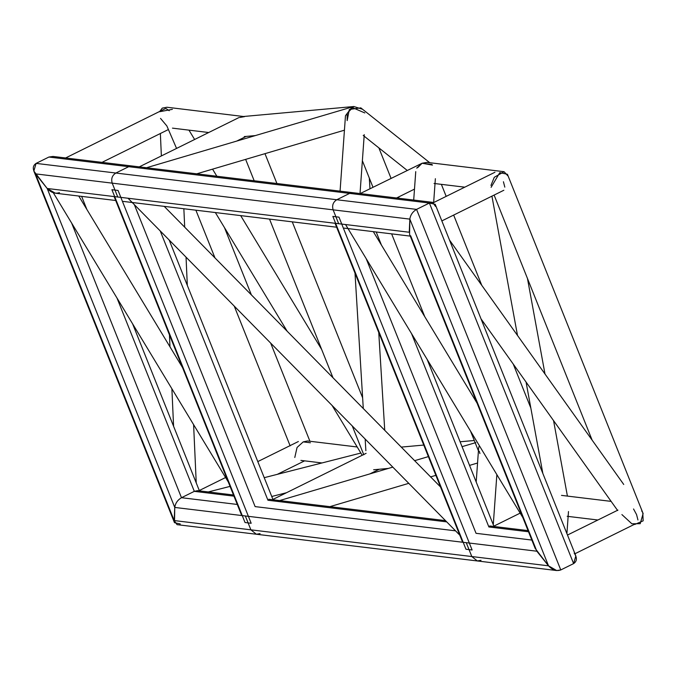 <?xml version="1.0" encoding="UTF-8"?>
<svg xmlns="http://www.w3.org/2000/svg" width="677" height="677" viewBox="0 0 677 677"><rect width="100%" height="100%" fill="white"/><g stroke="black" fill="none" stroke-linecap="round" stroke-linejoin="round"><path stroke-width="1.02" d="M481 560.302L477.31 560.954L471.81 556.545L466.258 542.675L471.81 556.545L477.31 560.954L256.388 534.246L250.888 529.837L245.336 515.967L250.888 529.837L256.388 534.246L260.078 533.594M574.189 553.126C577.303 557.73 577.109 561.225 573.614 563.602L560.776 569.949L556.655 570.542L548.514 565.82L535.177 548.412L409.568 234.369L409.847 219.12C410.431 214.964 412.674 211.715 416.558 209.388L429.396 203.041L349.62 193.394L353.309 192.75L349.62 193.394L336.782 199.74L349.62 193.394L128.698 166.686L132.387 166.043L128.698 166.686L115.86 173.033L128.698 166.686L48.913 157.039L36.084 163.385L33.85 171.069L47.187 188.477C51.122 192.683 55.209 194.054 59.449 192.606M57.655 158.096L48.913 157.039L36.084 163.385C32.581 165.763 32.394 169.258 35.509 173.871L47.187 188.477L117.764 197.007L112.213 183.137C110.952 178.753 112.162 175.385 115.86 173.033C112.162 175.385 110.952 178.753 112.213 183.137L117.764 197.007L338.686 223.715L333.135 209.853C331.874 205.47 333.092 202.093 336.782 199.74C333.092 202.093 331.874 205.47 333.135 209.853L338.686 223.715L409.255 232.245L409.847 219.12C410.431 214.964 412.674 211.715 416.558 209.388L429.396 203.041L435.201 204.302L575.839 555.927L573.614 563.602L560.776 569.949C556.536 571.396 552.449 570.026 548.514 565.82L536.836 551.213L534.576 545.56M472.106 549.986L465.962 549.242L332.847 216.412L338.982 217.156L472.106 549.986M251.175 523.27L245.04 522.534L111.917 189.704L118.06 190.449L251.175 523.27M503.434 181.741L504.814 187.14M360.181 193.58L422.109 163.233M633.537 508.969L636.558 514.571L637.937 519.97M63.841 158.841L165.247 108.692L166.051 108.574L169.225 110.715M478.597 448.563L478.927 446.651M340.066 191.142L345.473 115.742L351.837 107.338L364.835 112.941M432.451 165.086L422.109 163.233L416.693 168.116M159.814 111.383L162.277 108.117L166.931 107.245L243.492 116.503M239.692 117.476L244.541 116.63M176.553 148.424L166.855 125.939L160.517 118.399M159.721 111.705L172.381 109.344M294.791 457.491L297.059 447.463L303.211 441.895L307.485 440.972L357.202 446.981M303.211 441.895L310.438 442.766M233.497 494.997L197.566 490.656L194.316 491.35L181.478 497.705C177.586 500.032 175.351 503.282 174.768 507.437L174.175 520.562L177.044 524.65L256.388 534.246M199.817 492.018L194.316 491.35L181.478 497.705C177.586 500.032 175.351 503.282 174.768 507.437L174.488 522.686L180.294 523.956M410.677 235.808L536.836 551.213L174.768 507.437L47.187 188.477L55.328 193.199L116.266 200.57M573.614 563.602L429.396 203.041L432.654 202.338L53.043 156.446L48.913 157.039M432.011 164.494L422.109 163.233L417.04 167.947M143.862 168.522L353.775 106.492L347.191 113.33L347.157 120.624L349.315 109.479L360.807 107.863L429.785 162.725M353.775 106.492L362.085 109.115M479.908 453.59L479.282 451.246L479.908 453.59M634.781 524.463L643.15 520.833L642.803 512.836M642.388 512.024L641.703 510.915M432.654 202.338L435.514 206.426M417.76 167.591L422.109 163.233L426.959 162.378L504.069 171.704L494.295 177.289L490.96 185.422M507.801 175.808L504.069 171.704M621.901 514.571L631.869 523.786L640.205 523.685L643.133 513.589L507.428 174.285L499.787 172.618L491.104 187.334M160.237 230.959L267.957 500.252L446.71 521.865M250.888 529.837L548.514 565.82L409.847 219.12L35.509 173.871L174.175 520.562L250.888 529.837M134.351 204.666L255.119 506.608L455.536 530.836M36.084 163.385L416.558 209.388L560.776 569.949M531.834 540.06L476.041 533.315L366.181 258.648M528.517 531.758L488.879 526.96L411.54 333.617M237.272 504.45L181.478 497.705L71.618 223.038M233.954 496.148L194.316 491.35L116.977 298.007M445.491 520.63L268.744 499.262M337.188 227.277L123.265 201.416M335.056 223.275L462.628 542.235M376.2 231.991L381.413 245.032M427.187 359.479L494.447 527.637M114.134 196.567L241.706 515.527M169.174 240.022L273.525 500.929M494.946 172.254L433.602 202.592M503.849 190.254L441.853 220.914M414.485 189.12L396.578 197.98M634.298 524.396L574.968 553.744M617.915 510.103L567.487 535.042M520.156 513.132L493.846 526.139M238.888 117.595L139.259 166.872M246.106 136.424L236.671 141.095M379.23 469.254L369.794 473.925M366.122 453.336L272.924 499.431M168.15 129.662L102.015 162.37M304.591 460.851L277.291 474.349M298.371 441.522L257.793 461.596M225.593 477.513L199.283 490.529M399.024 198.276L398.525 197.015M391.044 178.313L378.866 147.882M478.427 450.865L470.515 431.08M424.741 316.641L391.628 233.861M372.985 187.25L362.373 160.72M441.37 184.347L446.177 196.372M453.658 215.074L481.753 285.305M513.268 364.108L530.827 408.011M264.978 153.671L276.918 183.509M292.252 221.844L362.635 397.822M245.641 159.383L254.188 180.767M269.522 219.094L332.982 377.758M352.26 425.951L363.786 454.775M373.315 231.644L477.065 403.128M345.549 224.544L524.421 520.181M78.752 196.034L182.502 367.518M53.288 192.742L229.858 484.571M440.524 486.966L164.206 206.367M460.698 536.074L128.038 198.251M478.537 449.376L476.193 481.999M496.859 474.619L493.271 524.683M364.243 134.647L360.02 193.563M449.528 240.107L623.737 484.47M481.042 318.901L617.644 510.517M527.451 278.416L545.002 374.034M553.558 420.62L567.419 496.097M491.925 196.144L517.507 335.462M526.063 382.048L542.836 473.401M276.986 501.344L392.804 467.122M414.629 460.673L428.38 456.611M462.061 446.659L475.821 442.597M329.894 506.65L408.773 483.344M430.606 476.896L435.87 475.339M469.55 465.387L477.556 463.017M369.312 178.059L369.964 188.739M378.756 332.551L384.739 430.318M365.868 450.67L365.157 439.051M363.287 408.536L355.01 273.178M353.606 106.543L242.434 116.596M255.271 135.595L244.245 136.593M566.911 533.586L568.485 511.533M413.706 200.053L415.746 171.628M433.652 202.567L435.37 178.703M205.359 492.687L230.053 486.391M264.225 477.683L360.866 453.04M271.748 496.486L286.473 492.729M172.466 128.139L208.711 132.523M196.237 482.913L193.605 424.657M187.317 285.398L186.048 257.158M184.694 227.167L183.856 208.736M173.583 426.256L171.89 388.759M169.995 346.836L169.453 334.887M161.371 155.93L160.364 133.513M300.91 460.402L321.99 462.95M224.485 227.641L251.387 294.901M270.665 343.095L309.931 441.269M195.881 210.192L214.973 257.912M234.242 306.106L290.145 445.872M81.638 196.381L86.851 209.421M132.624 323.868L199.427 490.876M33.85 171.069L174.488 522.686M188.959 130.136L194.621 139.487M212.57 169.157L216.86 176.248M240.673 215.608L321.668 349.476M362.212 455.274L332.068 405.447M287.158 331.222L215.354 212.544M407.131 170.359L363.227 135.442M196.77 173.82L344.432 130.187M474.281 440.499L460.106 441.776M423.76 445.068L401.266 447.099M388.395 468.425L373.628 469.762M561.487 495.378L611.136 501.378M567.182 516.297L597.893 520.004M556.655 570.542L477.31 560.954M528.06 530.607L489.666 525.97M410.27 236.112L344.187 228.124M434.059 183.467L464.769 187.174M494.108 195.069L592.13 440.135"/></g></svg>

